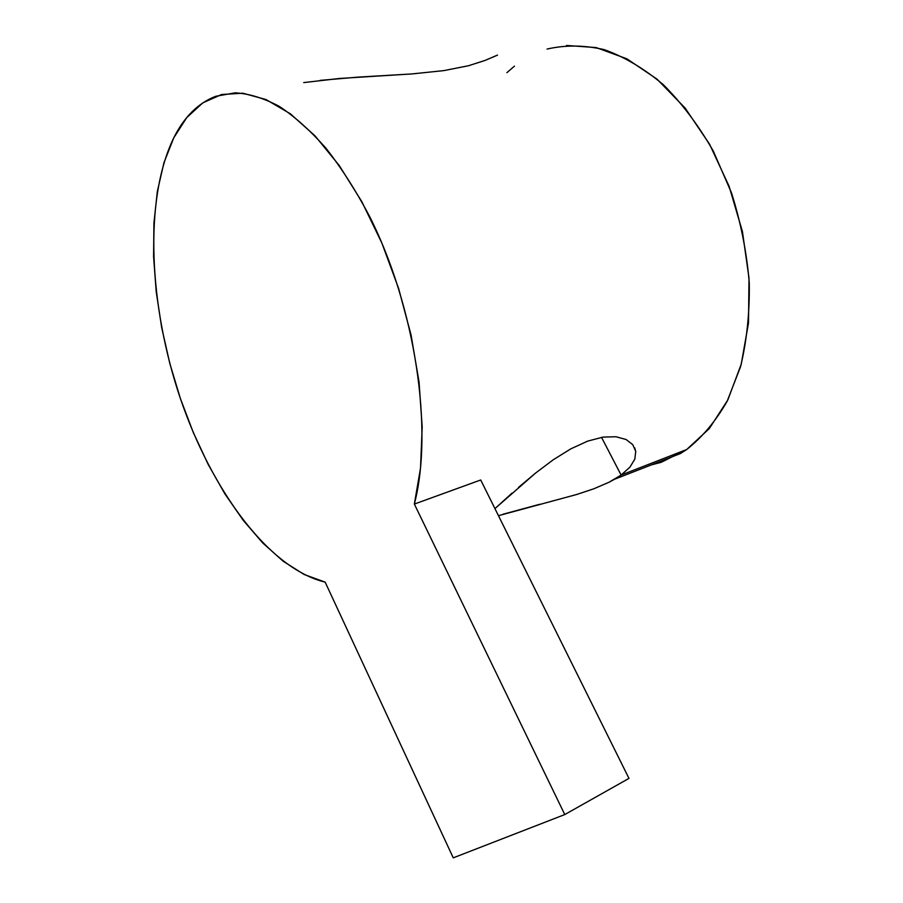 <?xml version="1.0" encoding="UTF-8"?>
<svg xmlns="http://www.w3.org/2000/svg" width="903" height="903" viewBox="0 0 903 903"><rect width="100%" height="100%" fill="white"/><g stroke="black" fill="none" stroke-linecap="round" stroke-linejoin="round"><path stroke-width="1.35" d="M512.057 493.106L494.934 508.603L535.614 473.025L553.279 459.751L570.775 448.87L587.684 441.115L603.012 437.108L616.015 436.747L626.095 439.513L632.755 444.648L635.735 451.421L634.82 459.153L629.922 467.167L621.117 475.057L601.522 437.345L621.117 475.057L608.904 482.304L593.869 488.771L576.904 494.426L498.456 515.692M608.904 482.304L614.604 479.233L680.49 453.52L686.709 449.513L621.117 475.057L686.709 449.513C702.173 437.334 715.65 421.261 727.141 401.293L740.539 366.742C746.804 340.77 749.727 312.856 749.276 283.011C746.781 252.648 740.866 222.635 731.532 192.96L713.381 151.241C698.651 125.528 681.968 103.36 663.355 84.724C644.065 68.526 624.345 56.833 604.197 49.631C584.241 45.071 565.199 44.89 547.06 49.067M414.353 504.077L480.712 479.978L628.973 778.386L564.77 814.562L453.25 857.85L325.148 582.119C268.868 568.642 211.787 490.701 180.374 398.494C149.119 306.173 143.554 199.924 173.771 137.82C184.167 116.927 198.163 103.077 215.749 96.282L235.243 92.817C249.251 93.675 263.947 98.213 279.354 106.419C294.976 116.792 310.564 130.777 326.107 148.397C341.39 167.947 355.759 190.375 369.214 215.682C415.741 307.517 433.485 430.765 414.353 504.077L564.77 814.562L414.353 504.077L480.712 479.978L628.973 778.386L564.77 814.562L453.25 857.85L325.148 582.119L304.176 574.522L283.215 561.271L262.762 542.996L243.212 520.32L224.903 493.907L208.164 464.379L193.242 432.379L180.374 398.494L169.787 363.356L161.682 327.586L156.219 291.804L153.589 256.7L153.928 222.973L157.348 191.38L163.951 162.709L173.771 137.82L186.752 117.593L202.791 102.874L221.619 94.499L242.873 93.212L266.013 99.544L290.36 113.789L315.068 135.913L339.223 165.486L361.821 201.64L381.89 243.11L398.562 288.271L411.113 335.25L419.06 382.116L422.186 426.95L420.527 468.081L414.353 504.077M497.519 55.117L485.035 60.445L468.499 65.738L443.836 70.615L412.016 73.922L339.46 78.471L303.735 82.591M539.746 504.28L503.039 514.225M566.463 45.455L596.183 47.577L626.829 58.785L656.978 79.103L685.072 107.976L709.577 144.243L729.06 186.176L742.435 231.563L748.993 277.977L748.508 322.947L741.239 364.202L727.852 399.882L709.295 428.609L686.709 449.513L661.323 462.257L651.221 464.943M506.91 72.646L514.462 66.145M496.989 55.309L485.035 60.445L468.499 65.738L443.836 70.615L412.016 73.922L357.893 77.139L320.113 80.39M634.73 447.888L635.735 451.421L634.82 459.153M518.469 487.451L535.614 473.025L553.279 459.751L570.775 448.87L587.684 441.115L603.012 437.108L616.015 436.747L626.095 439.513L632.755 444.648"/></g></svg>
